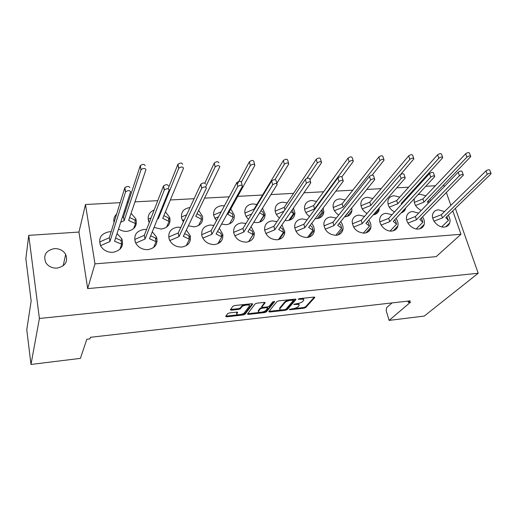 <?xml version="1.0" encoding="UTF-8"?>
<svg xmlns="http://www.w3.org/2000/svg" width="517" height="517" viewBox="0 0 517 517"><rect width="100%" height="100%" fill="white"/><g stroke="black" fill="none" stroke-linecap="round" stroke-linejoin="round"><path stroke-width="0.78" d="M289.346 309.476L289.947 309.748L303.931 308.19L305.728 307.505L314.84 297.43L313.948 297.094L299.608 298.626L298.27 299.181L300.778 299.227C303.04 299.052 304.009 299.414 303.686 300.312L302.749 301.424C301.534 302.542 299.576 303.292 296.887 303.679L293.759 304.371L296.209 304.461C298.451 304.28 299.414 304.629 299.104 305.502L298.199 306.581C297.01 307.667 295.084 308.403 292.428 308.791L289.346 309.476M54.33 248.619C59.41 248.496 63.19 250.415 65.665 254.39C68.199 261.641 65.329 266.21 57.07 268.103C52.165 268.291 48.43 266.501 45.858 262.746C42.982 255.236 45.806 250.532 54.33 248.619M373.287 214.833C376.576 214.29 378.547 212.474 379.194 209.379L379.291 207.931M372.854 198.534L367.393 197.281C363.677 197.668 361.512 199.601 360.885 203.091C360.679 207.362 362.721 210.833 367.018 213.495M344.658 216.746L345.175 216.726C349.091 216.261 351.34 214.206 351.922 210.548L351.78 207.97M345.156 199.95L339.94 198.864C335.85 199.316 333.562 201.488 333.077 205.378C333.058 209.275 334.932 212.487 338.706 215.014M315.241 218.62L316.74 218.633C321.057 218.09 323.422 215.776 323.842 211.705L323.19 208.015M316.624 201.41L311.686 200.493C307.188 201.029 304.784 203.465 304.487 207.789C304.636 211.246 306.316 214.161 309.528 216.52M284.964 220.462L287.458 220.597C292.215 219.951 294.703 217.366 294.91 212.849L293.462 208.08M287.206 202.91L282.612 202.173C277.655 202.806 275.141 205.52 275.089 210.309C275.367 213.288 276.828 215.854 279.458 218M253.769 222.284L257.298 222.62C262.546 221.858 265.137 218.975 265.079 213.986L262.494 208.196M256.865 204.467L252.671 203.898C247.21 204.654 244.599 207.672 244.838 212.939L246.021 216.397L248.438 219.415M220.294 241.439L219.518 242.79M221.593 224.068L226.213 224.701C231.991 223.803 234.686 220.61 234.298 215.137L230.782 208.939M224.404 205.831L221.825 205.682C215.822 206.574 213.12 209.908 213.715 215.667L216.429 220.733M187.761 244.573L186.624 244.89M188.375 225.806L194.166 226.847C200.512 225.787 203.297 222.278 202.528 216.319L198.657 210.367M154.053 227.454L161.11 229.063C168.064 227.823 170.933 223.984 169.731 217.541L165.446 211.815M118.542 228.96C121.107 230.718 123.925 231.513 127.001 231.351C134.594 229.903 137.541 225.729 135.848 218.833L131.079 213.308M125.308 211.388L124.261 211.337M401.231 212.817C403.609 212.086 405.095 210.548 405.69 208.189L405.735 207.95M404.21 201.339L403.783 200.712M399.751 197.151L394.083 195.743C390.71 196.072 388.661 197.791 387.931 200.913C387.537 205.527 389.728 209.217 394.516 211.976M428.8 210.432L430.913 208.286M430.596 200.77L429.75 199.388M425.879 195.807L420.05 194.243L418.104 194.612M391.989 214.749L386.121 213.288C382.632 213.67 380.525 215.492 379.801 218.762C378.534 224.546 385.533 231.784 391.724 231.067C395.046 230.679 397.108 228.96 397.903 225.91C398.381 223.396 397.76 220.895 396.041 218.407M364.543 216.397L358.888 215.104C355.037 215.55 352.807 217.605 352.193 221.282C352.743 228.495 356.782 232.45 364.311 233.154C367.988 232.702 370.178 230.756 370.876 227.325C371.2 224.824 370.508 222.381 368.783 220.003M336.263 218.084L330.861 216.978C326.602 217.495 324.249 219.815 323.81 223.939C324.67 230.95 328.767 234.737 336.102 235.306C340.173 234.77 342.487 232.579 343.042 228.721C343.21 226.239 342.428 223.874 340.697 221.625M307.111 219.822L302.012 218.898C297.301 219.518 294.839 222.129 294.619 226.724C295.795 233.49 299.938 237.09 307.053 237.516C311.564 236.889 314 234.414 314.362 230.097L313.722 226.562L311.757 223.266M277.034 221.612L272.304 220.882C267.095 221.619 264.523 224.54 264.588 229.632C266.074 236.107 270.255 239.494 277.131 239.798C282.12 239.054 284.673 236.275 284.783 231.474L281.907 224.921M245.995 223.467L241.697 222.917C235.946 223.803 233.27 227.053 233.684 232.663C235.474 238.796 239.675 241.962 246.292 242.15C251.811 241.265 254.474 238.163 254.274 232.85L251.094 226.595M213.935 225.393L210.148 225.024C203.808 226.071 201.048 229.664 201.876 235.804C203.937 241.562 208.144 244.483 214.497 244.567C220.591 243.52 223.344 240.088 222.769 234.259L219.273 228.288M180.814 227.409L177.615 227.189C170.642 228.43 167.812 232.379 169.117 239.028C171.418 244.386 175.612 247.068 181.7 247.068C188.408 245.833 191.251 242.046 190.224 235.707L186.366 230.007M146.57 229.516L144.049 229.432C136.41 230.886 133.515 235.19 135.364 242.337C137.865 247.281 142.026 249.717 147.849 249.646C155.21 248.199 158.131 244.056 156.599 237.219L152.315 231.765M111.149 231.739L109.397 231.739C101.061 233.438 98.114 238.091 100.544 245.704C103.206 250.234 107.323 252.438 112.893 252.315C120.946 250.622 123.931 246.131 121.85 238.822L117.049 233.568M418.641 213.146L412.598 211.524C409.438 211.847 407.454 213.463 406.646 216.371C405.018 222.084 412.12 229.781 418.363 229.037C421.374 228.701 423.313 227.183 424.173 224.475C424.787 221.974 424.244 219.421 422.531 216.823M444.536 211.582L438.358 209.812C435.482 210.089 433.614 211.518 432.761 214.103C430.797 219.712 437.983 227.823 444.271 227.06C447.005 226.769 448.821 225.425 449.712 223.027C450.462 220.546 449.977 217.954 448.271 215.259M268.775 311.622L269.687 312.01L285.526 310.245L287.323 309.554L296.002 299.459L295.078 299.11L278.825 300.836L276.97 301.56L268.775 311.622M389.114 320.398L424.244 316.074L478.206 273.254L39.408 318.478L30.988 364.446L80.394 358.371L86.817 339.281L89.861 338.932L90.423 337.297L410.175 300.842L408.352 302.4L410.576 302.148L389.114 320.398L386.218 310.749L386.554 307.751L392.015 302.917M229.483 312.914L227.667 313.625L225.69 316.436L226.73 316.805L243.242 314.963L245.039 314.265L252.69 304.119L251.676 303.731L234.705 305.541L232.85 306.277L230.369 309.799L231.416 310.187L238.634 309.405L240.47 308.681L241.723 306.956C242.932 305.069 250.726 304.138 249.414 306.032L244.36 312.791C243.171 314.607 235.552 315.532 236.805 313.703L237.678 312.494L236.65 312.126L229.483 312.914M264.607 312.578L248.438 314.381L247.443 314.032L255.146 303.893L257.007 303.162L264.142 302.406L265.137 302.781L261.802 307.033L262.785 307.395L267.418 306.891L269.254 306.18L272.724 301.857L274.676 301.65L266.404 311.88L264.607 312.578L264.439 311.887L248.276 313.683L248.438 314.381M414.272 198.754L414.246 198.845C413.665 203.763 415.991 207.634 421.239 210.464M116.603 214.122C114.244 216.423 113.378 219.208 114.018 222.472M154.131 210.025C149.032 212.28 147.209 216.067 148.663 221.373L149.239 222.627M190.023 207.517C183.445 208.577 180.659 212.228 181.674 218.484L183.373 221.871M407.952 301.101L408.352 302.4M30.988 364.446L26.774 329.743L31.156 300.997L25.85 258.681L28.745 235.364L78.959 232.055L87.683 288.609L436.212 256.619L460.983 234.279L94.973 263.864L87.683 288.609M478.206 273.254L455.38 208.396M39.408 318.478L28.745 235.364M94.973 263.864L85.479 204.519L120.157 202.664M127.201 202.283L128.306 202.225M134.976 201.869L157.769 200.648M170.352 199.969L194.108 198.696M204.583 198.134L229.231 196.815M237.73 196.357L262.558 195.025M270.934 194.579L293.559 193.364M303.938 192.809L323.629 191.755M335.882 191.096L352.807 190.191M366.818 189.435L381.132 188.673M396.791 187.833L408.65 187.193M416.443 186.779L417.529 186.721M425.84 186.275L435.379 185.758M443.256 185.338L443.838 185.306L444.29 186.598M446.371 192.544L450.863 205.372M452.795 210.891L460.983 234.279M85.479 204.519L78.959 232.055M298.962 304.759C299.188 303.964 298.296 303.628 296.286 303.744M303.544 299.543C303.757 298.697 302.775 298.361 300.597 298.529L300.778 299.227M299.362 298.658L300.597 298.529M293.042 308.707L303.757 307.512L305.547 306.827L314.362 297.081M236.799 313.716L236.65 312.998L237.284 312.119M249.265 305.295C250.474 303.421 242.751 304.371 241.562 306.245L241.723 306.956M230.595 309.476L238.466 308.688L240.302 307.97L241.562 306.245M240.127 314.594L244.884 313.56L252.283 303.725M225.923 316.107L238.964 314.724M247.695 313.696L248.276 313.683M264.71 302.393L261.699 306.6M274.184 301.34L266.236 311.195L266.404 311.88M258.526 311.202L258.442 311.324C257.246 313.102 264.614 312.165 265.867 310.387L267.761 308.029L266.791 307.673L262.164 308.177L260.342 308.888L258.526 311.202L258.364 310.504L258.442 311.324L258.274 310.627M267.696 307.764L266.772 306.962M258.364 310.504L260.174 308.19L262.636 307.408M264.439 311.887L266.236 311.195M285.003 309.599L287.148 308.869L295.543 299.091M269.008 311.337L282.172 309.916M284.705 309.651L285.966 309.166L293.54 300.312L290.903 300.28C288.15 300.681 286.179 301.443 284.99 302.574L279.794 308.798C279.477 309.696 280.472 310.051 282.767 309.864L284.705 309.651M293.488 300.131L292.706 299.369L292.887 300.067M279.762 308.869L279.768 307.906L284.815 301.876C286.004 300.739 287.975 299.976 290.728 299.582L292.706 299.369M432.716 218.071L441.363 214.697L485.974 170.907C488.016 169.608 489.302 169.402 489.838 170.287L490.963 173.273M446.824 216.655L448.472 220.384L441.686 226.86M434.009 221.186L442.462 217.896L487.26 174.332C489.308 173.04 490.594 172.833 491.131 173.712L445.79 217.663L448.472 220.384M441.363 214.697L442.462 217.896M428.399 203.045L427.3 201.934L470.767 156.573C470.218 155.623 468.925 155.817 466.89 157.155L423.946 202.147L415.552 205.482M470.586 156.095L469.514 153.194C468.958 152.231 467.672 152.425 465.649 153.769L422.88 198.974L414.279 202.412M429.259 202.153L428.309 200.88M423.946 202.147L422.88 198.974M406.672 219.938L415.403 216.5L458.185 172.206C460.266 170.868 461.571 170.675 462.12 171.631L463.206 174.623M421.051 218.329L421.814 219.034L422.88 222.245L416.23 228.934M407.939 223.092L416.476 219.744L459.439 175.69C461.526 174.358 462.838 174.164 463.381 175.108L419.894 219.505L422.88 222.245M415.403 216.5L416.476 219.744M401.735 204.053L401.192 203.556L442.759 157.711C442.197 156.683 440.878 156.864 438.81 158.247L397.747 203.769L389.275 207.175M442.571 157.181L441.537 154.273C440.975 153.239 439.657 153.42 437.595 154.803L396.707 200.557L388.015 204.06M402.846 202.832L402.304 202.334M397.747 203.769L396.707 200.557M379.879 221.858L388.706 218.355L429.524 173.55C431.643 172.174 432.981 171.993 433.537 173.014L434.577 176.019M394.523 220.048L395.531 220.901L396.571 224.165L390.102 231.041M381.132 225.057L389.747 221.651L430.745 177.092C432.871 175.715 434.209 175.534 434.765 176.549L393.269 221.399L396.571 224.165M388.706 218.355L389.747 221.651M400.759 174.326L413.878 158.881C413.303 157.782 411.959 157.95 409.852 159.372L370.799 205.443L362.249 208.907M413.684 158.305L412.695 155.384C412.114 154.279 410.776 154.447 408.669 155.875L369.791 202.179L361.008 205.753M370.799 205.443L369.791 202.179M352.316 223.835L361.241 220.261L399.958 174.94C402.116 173.512 403.48 173.35 404.055 174.449L405.05 177.46M367.206 221.819L368.505 222.821L369.513 226.129L363.283 233.173M353.55 227.079L362.249 223.609L401.14 178.539C403.305 177.118 404.675 176.95 405.244 178.035L365.868 223.35L369.513 226.129M361.241 220.261L362.249 223.609M344.994 216.739L350.352 209.728M372.13 175.127L384.086 160.089C383.498 158.919 382.128 159.068 379.969 160.535L343.075 207.162L334.447 210.697M383.879 159.462L382.935 156.541C382.347 155.358 380.977 155.501 378.832 156.981L342.105 203.847L333.226 207.498M343.075 207.162L342.105 203.847M323.946 225.871L332.974 222.22L369.435 176.375C371.639 174.901 373.035 174.752 373.617 175.929L374.573 178.947M339.062 223.641L340.69 224.792L341.666 228.159L335.753 235.325M325.167 229.16L333.943 225.625L370.579 180.032C372.789 178.565 374.185 178.417 374.767 179.58L337.672 225.354L341.666 228.159M332.974 222.22L333.943 225.625M317.283 218.581L322.498 211.673L321.16 210.729M341.957 176.756L353.331 161.343C352.73 160.089 351.327 160.218 349.13 161.737L314.543 208.933L305.831 212.539M353.124 160.664L352.226 157.737C351.618 156.47 350.222 156.599 348.031 158.118L313.606 205.566L304.629 209.295M314.543 208.933L313.606 205.566M322.498 211.673L321.936 209.689M294.742 227.971L303.86 224.242L337.918 177.848C340.167 176.336 341.588 176.2 342.189 177.454L343.094 180.491M310.064 225.522L312.068 226.827L313.005 230.239L307.479 237.477M295.931 231.306L304.797 227.7L339.016 181.57C341.272 180.058 342.7 179.929 343.294 181.17L308.636 227.422L313.005 230.239M303.86 224.242L304.797 227.7M288.816 220.41L293.604 213.515L290.935 211.763M309.929 179.787L321.574 162.635C320.954 161.298 319.519 161.407 317.283 162.971L306.949 178.339M283.982 211.253L276.369 214.432M321.361 161.905L320.514 158.971C319.887 157.62 318.459 157.73 316.223 159.294L284.266 207.336L275.186 211.149M293.604 213.515L292.254 209.837M284.925 209.844L284.266 207.336M264.646 230.136L273.874 226.323L305.347 179.38C307.641 177.816 309.095 177.699 309.722 179.037L310.575 182.087M280.162 227.461L282.592 228.921L283.49 232.392L278.43 239.61M265.822 233.516L274.773 229.832L306.4 183.167C308.701 181.609 310.161 181.493 310.782 182.818L278.728 229.554L283.49 232.392M273.874 226.323L274.773 229.832M259.56 222.2L263.857 215.408L259.624 212.836M276.841 183.302L288.764 163.979C288.124 162.551 286.657 162.642 284.369 164.251L274.999 179.632M251.727 213.973L246.014 216.39M288.551 163.191L287.749 160.244C287.103 158.809 285.642 158.893 283.361 160.509L254.041 209.159L244.858 213.056M263.857 215.408L262.991 211.976L260.936 210.71M254.209 209.863L254.041 209.159M233.639 232.372L242.971 228.469L271.671 180.956C274.01 179.347 275.509 179.257 276.156 180.679L276.957 183.735M249.323 229.458L252.225 231.073L253.084 234.602L248.567 241.71M234.789 235.797L243.824 232.036L272.672 184.808C275.025 183.205 276.517 183.108 277.164 184.524L247.901 231.745L253.084 234.602M242.971 228.469L243.824 232.036M229.477 223.932L233.212 217.36L227.816 214.316L254.849 165.362C254.177 163.844 252.677 163.915 250.344 165.576L241.497 181.848M218.549 216.772L214.736 218.407M221.237 211.75L213.605 215.027M254.635 164.522L253.886 161.562C253.214 160.037 251.714 160.102 249.388 161.769L237.258 184.323M233.212 217.36L232.392 213.87L229.096 211.989M202.095 236.54L201.688 234.666L211.11 230.679L236.844 182.585C239.235 180.931 240.767 180.86 241.433 182.372L242.189 185.454M217.489 231.519L220.927 233.296L221.741 236.883L217.851 243.746M202.787 238.15L211.918 234.311L237.788 186.508C240.192 184.86 241.723 184.789 242.389 186.288L216.119 234.007L221.741 236.883M211.11 230.679L211.918 234.311M198.509 225.593L201.624 219.37L195.781 216.3L219.79 166.765C219.072 165.201 217.528 165.246 215.162 166.901L205.611 186.986M184.401 219.654L182.488 220.481M186.669 214.762L181.454 217.03L181.906 219.202M218.878 162.9C218.161 161.317 216.623 161.362 214.264 163.029L204.861 183.031M201.624 219.37L200.848 215.828L197.003 213.78M169.33 239.604L168.807 236.999L178.242 232.96L200.822 184.207C203.22 182.591 204.797 182.54 205.54 184.058M184.621 233.652L188.66 235.59L189.422 239.235L186.223 245.698M169.783 240.579L178.998 236.65L201.714 188.201C204.118 186.592 205.695 186.54 206.438 188.046L183.335 236.34L189.422 239.235M178.242 232.96L178.998 236.65M166.584 227.17L169.053 221.444L162.739 218.355L183.516 168.174C182.721 166.603 181.137 166.629 178.766 168.245L158.364 218.626L157.452 219.027M151.087 217.864L148.321 219.079L148.851 221.851M182.669 164.238C181.874 162.655 180.291 162.674 177.926 164.296L168.128 188.77M169.053 221.444L168.329 217.844L163.863 215.628M158.364 218.626L158.118 217.366M135.454 242.551L134.879 239.41L144.314 235.319L163.514 185.881C165.918 184.31 167.534 184.285 168.374 185.803M150.667 235.849L155.365 237.956L156.082 241.659L153.601 247.546M135.713 243.087L145.018 239.067L164.341 189.952C166.752 188.388 168.374 188.356 169.208 189.862L149.497 238.751L156.082 241.659M144.314 235.319L145.018 239.067M133.638 228.656L135.454 223.583L128.643 220.468L145.962 169.634C145.077 168.064 143.442 168.064 141.07 169.641L124.125 220.746L120.713 222.265M145.18 165.627C144.288 164.044 142.666 164.038 140.294 165.614L123.466 217.037L122.232 217.586M114.457 221.056L114.238 221.774M135.454 223.583L134.775 219.919L129.638 217.541M124.125 220.746L123.466 217.037M100.447 245.497L99.852 241.898L109.287 237.749L124.849 187.626C127.26 186.094 128.927 186.088 129.851 187.606M115.569 238.124L121.004 240.392L121.663 244.166L119.905 249.297M100.531 245.678L109.934 241.568L125.605 191.775C128.022 190.25 129.689 190.243 130.62 191.749L114.561 241.239L121.663 244.166M109.287 237.749L109.934 241.568M289.804 309.192L289.947 309.748M298.761 298.845L298.91 299.427M294.218 304.093L294.367 304.662M296.034 303.776L296.209 304.461M314.666 297.133L314.769 297.521M305.547 306.827L305.728 307.505M303.757 307.512L303.931 308.19M237.587 312.203L237.658 312.526M236.702 312.914L236.864 313.619M240.302 307.97L240.47 308.681M238.466 308.688L238.634 309.405M231.254 309.47L231.416 310.187M252.58 303.809L252.664 304.158M244.884 313.56L245.039 314.265M243.08 314.265L243.242 314.963M226.575 316.1L226.73 316.805M265.014 302.471L265.098 302.833M261.667 306.284L261.835 306.988M266.623 306.975L266.791 307.673M261.996 307.479L262.164 308.177M260.174 308.19L260.342 308.888M295.847 299.149L295.944 299.537M287.148 308.869L287.323 309.554M285.358 309.56L285.526 310.245M269.525 311.324L269.687 312.01M290.728 299.582L290.903 300.28M284.815 301.876L284.99 302.574M279.768 307.906L279.943 308.597M485.974 170.907L487.26 174.332M466.89 157.155L465.649 153.769M458.185 172.206L459.439 175.69M438.81 158.247L437.595 154.803M429.524 173.55L430.745 177.092M409.852 159.372L408.669 155.875M399.958 174.94L401.14 178.539M379.969 160.535L378.832 156.981M369.435 176.375L370.579 180.032M349.13 161.737L348.031 158.118M337.918 177.848L339.016 181.57M317.283 162.971L316.223 159.294M305.347 179.38L306.4 183.167M284.369 164.251L283.361 160.509M271.671 180.956L272.672 184.808M250.344 165.576L249.388 161.769M236.838 182.591L237.788 186.514L236.844 182.585M215.143 166.946L214.245 163.068M200.783 184.285L201.669 188.278M178.708 168.361L177.874 164.412M163.443 186.036L164.264 190.107M140.979 169.828L140.204 165.808M124.746 187.845L125.502 191.994M65.665 254.39L63.177 265.809M379.194 209.379L374.702 214.523M351.922 210.548L347.191 216.352M323.842 211.705L318.911 218.219M294.91 212.849L289.843 220.119M265.079 213.986L259.967 222.064M169.731 217.541L168.736 219.861M135.848 218.833L135.008 221.179M405.69 208.189L401.463 212.745M397.903 225.91L393.282 230.789M370.876 227.325L365.946 232.87M343.042 228.721L337.834 234.996M314.362 230.097L308.927 237.18M284.783 231.474L279.212 239.41M254.274 232.85L248.658 241.678M222.769 234.259L221.612 236.295M190.224 235.707L189.144 237.898M156.599 237.219L155.662 239.474M121.85 238.822L121.114 241M424.173 224.475L419.869 228.766M449.712 223.027L445.725 226.801M370.101 229.632L368.143 231.823M236.65 312.998L236.805 313.703M261.634 306.329L261.802 307.033M279.626 308.113L279.794 308.798M215.162 166.901L214.264 163.029M200.822 184.207L201.714 188.201M178.766 168.245L177.926 164.296M163.514 185.881L164.341 189.952M141.07 169.641L140.294 165.614M124.849 187.626L125.605 191.775"/></g></svg>
